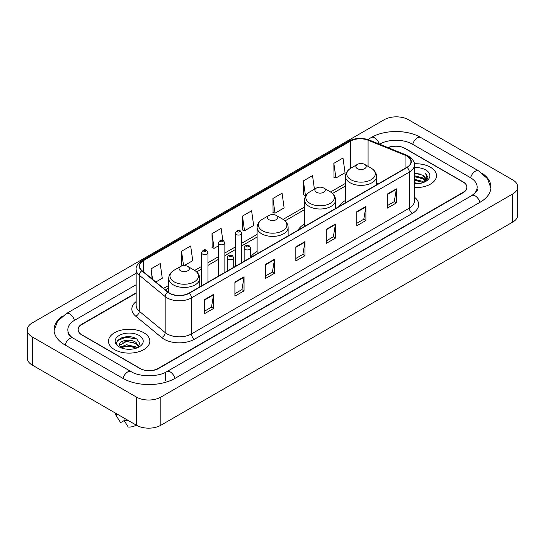 <?xml version="1.0" encoding="UTF-8"?>
<svg xmlns="http://www.w3.org/2000/svg" width="545" height="545" viewBox="0 0 545 545"><rect width="100%" height="100%" fill="white"/><g stroke="black" fill="none" stroke-linecap="round" stroke-linejoin="round"><path stroke-width="0.82" d="M257.111 251.504A22.836 13.182 0 0 0 250.598 257.512M304.573 224.097A22.836 13.182 0 0 0 298.149 230.113M345.516 200.458A22.836 13.182 0 0 0 339.092 206.48M136.155 293.176L81.954 324.473A12.923 7.46 0 0 0 78.167 329.745A12.923 7.46 0 0 0 81.954 335.025L139.833 368.44A12.923 7.46 0 0 0 158.111 368.44L463.046 192.385A12.923 7.46 0 0 0 466.833 187.112A12.923 7.46 0 0 0 463.046 181.832L405.167 148.417A12.923 7.46 0 0 0 388.272 147.722M472.876 194.892A23.265 13.434 0 0 0 477.175 187.112A23.265 13.434 0 0 0 470.355 177.616L412.476 144.2A23.265 13.434 0 0 0 379.579 144.2L379.565 144.207M136.155 284.735L74.645 320.249A23.265 13.434 0 0 0 67.825 329.745A23.265 13.434 0 0 0 72.124 337.525M136.482 397.107A17.236 9.946 0 0 0 160.85 397.107L512.702 193.972A17.236 9.946 0 0 0 517.75 186.935A17.236 9.946 0 0 0 512.702 179.898L408.518 119.75A17.236 9.946 0 0 0 384.15 119.75L32.298 322.892A17.236 9.946 0 0 0 27.25 329.923A17.236 9.946 0 0 0 32.298 336.96L136.482 397.107L136.482 425.25A17.236 9.946 0 0 0 160.85 425.25L512.702 222.108A17.236 9.946 0 0 0 517.75 215.077L517.75 186.935M27.25 329.923L27.25 358.065A17.236 9.946 0 0 0 32.298 365.102L136.482 425.25M62.607 316.066A37.053 21.391 0 0 0 54.044 329.745A37.053 21.391 0 0 0 64.896 344.876L122.775 378.291A37.053 21.391 0 0 0 175.17 378.291L480.104 202.236A37.053 21.391 0 0 0 490.956 187.112A37.053 21.391 0 0 0 482.393 173.433M130.895 336.912A17.236 9.946 0 0 0 120.806 338.111M430.455 167.24A20.676 11.942 0 0 0 414.289 163.773A20.676 11.942 0 0 1 430.455 167.24A20.676 11.942 0 0 1 436.511 175.681A20.676 11.942 0 0 0 430.455 167.24M143.791 332.736A20.676 11.942 0 0 0 121.256 330.147A20.676 11.942 0 0 0 108.489 341.177A20.676 11.942 0 0 0 114.545 349.624A20.676 11.942 0 0 0 137.081 352.213A20.676 11.942 0 0 0 149.848 341.177A20.676 11.942 0 0 0 143.791 332.736A20.676 11.942 0 0 0 121.256 330.147A20.676 11.942 0 0 0 108.489 341.177A20.676 11.942 0 0 0 114.545 349.624A20.676 11.942 0 0 0 137.081 352.213A20.676 11.942 0 0 0 149.848 341.177A20.676 11.942 0 0 0 143.791 332.736M406.904 156.068A13.788 7.957 180 0 1 410.944 161.695A13.788 7.957 180 0 1 406.904 167.322L189.033 293.115A13.788 7.957 180 0 1 167.989 292.052L142.095 270.702A13.788 7.957 180 0 1 139.602 266.13A13.788 7.957 180 0 1 143.642 260.503L350.428 141.121A13.788 7.957 180 0 1 368.079 140.228L405.064 155.175A13.788 7.957 180 0 1 406.904 156.068M407.149 155.924A14.129 8.161 0 0 0 405.262 155.012L368.277 140.065A14.129 8.161 0 0 0 350.183 140.978L143.396 260.367A14.129 8.161 0 0 0 141.816 270.81L167.71 292.161A14.129 8.161 0 0 0 189.272 293.251L407.149 167.465A14.129 8.161 0 0 0 407.149 155.924M204.443 299.655L204.443 313.722L213.585 308.45L213.585 294.382L204.443 299.655M204.443 311.229L211.487 307.162L213.545 294.845A3.447 1.989 -120 0 0 213.585 294.382M211.419 307.203L213.585 308.45M234.909 282.065L234.909 296.139L244.044 290.86L244.044 276.792L234.909 282.065M234.909 293.639L241.946 289.579L244.01 277.255A3.447 1.989 -120 0 0 244.044 276.792M241.885 289.613L244.044 290.86M265.374 264.482L265.374 278.55L274.51 273.277L274.51 259.202L265.374 264.482M265.374 276.056L272.411 271.989L274.476 259.672A3.447 1.989 -120 0 0 274.51 259.202M272.35 272.023L274.51 273.277M387.223 194.129L387.223 208.197L396.365 202.924L396.365 188.849L387.223 194.129M387.223 205.703L394.267 201.636L396.324 189.319A3.447 1.989 -120 0 0 396.365 188.849M394.199 201.677L396.365 202.924M356.764 211.719L356.764 225.787L365.899 220.507L365.899 206.439L356.764 211.719M356.764 223.293L363.801 219.226L365.865 206.909A3.447 1.989 -120 0 0 365.899 206.439M363.74 219.26L365.899 220.507M326.298 229.302L326.298 243.377L335.434 238.097L335.434 224.029L326.298 229.302M326.298 240.876L333.336 236.816L335.4 224.492A3.447 1.989 -120 0 0 335.434 224.029M333.274 236.85L335.434 238.097M295.833 246.892L295.833 260.96L304.975 255.687L304.975 241.619L295.833 246.892M295.833 258.466L302.877 254.399L304.934 242.082A3.447 1.989 -120 0 0 304.975 241.619M302.809 254.44L304.975 255.687M414.391 187.589A20.676 11.942 0 0 0 436.511 175.681A20.676 11.942 0 0 1 414.391 187.589M136.155 292.829L81.798 324.207A12.923 7.46 0 0 0 78.017 329.487A12.923 7.46 0 0 0 81.798 334.759L140.29 368.529A12.923 7.46 0 0 0 158.568 368.529L463.202 192.651A12.923 7.46 0 0 0 466.983 187.378A12.923 7.46 0 0 0 463.202 182.098L404.71 148.329A12.923 7.46 0 0 0 387.931 147.586M184.196 265.613L192.739 260.68L190.675 245.979L181.54 251.252L181.683 265.238M155.802 282.003L162.274 278.263L160.21 263.562L151.074 268.842L151.074 278.1M272.929 198.489L274.987 213.19L284.129 207.917L282.065 193.216L272.929 198.489L273.072 212.475M314.431 189.197L312.53 175.626L303.388 180.899L303.538 194.885M333.853 163.316L335.918 178.017L345.053 172.738L342.989 158.036L333.853 163.316L334.003 177.302M222.816 240.359L221.141 228.389L211.998 233.669L212.148 247.648M242.464 216.079L244.528 230.78L253.663 225.501L251.599 210.799L242.464 216.079L242.614 230.065M244.528 230.78L242.464 230.01M274.987 213.19L272.929 212.421M303.388 180.899L305.452 195.601L306.133 195.212M305.452 195.601L303.388 194.831M335.918 178.017L333.853 177.248M211.998 233.669L214.062 248.37L218.395 245.863M214.062 248.37L211.998 247.594M182.929 265.701L181.54 265.183M181.54 251.252L183.556 265.633M151.074 268.842L152.546 279.312M414.391 182.779L419.643 183.488M414.391 183.658L416.816 183.767M414.391 179.264L422.716 181.376L423.908 182.316M414.391 180.143L423.193 182.589M414.391 175.749L422.716 177.861L425.229 180.661M414.391 176.628L422.716 178.74L425.005 181.076M425.373 181.029L425.481 181.444M423.956 182.296A9.742 5.62 0 0 0 425.57 179.196A9.742 5.62 0 0 0 422.716 175.218L425.563 179.407M425.277 181.131L424.916 181.867M414.391 183.747A14.047 8.107 0 0 0 425.761 181.417A14.047 8.107 0 0 0 425.761 169.945A14.047 8.107 0 0 0 414.391 167.615M422.716 175.218L414.391 173.065M424.909 181.867L427.805 178.16L427.9 177.295L425.488 173.112L426.899 177.786L424.112 182.228M425.488 173.112L427.893 177.459M414.391 173.303L420.645 174.141M426.844 178.086L427.444 179.121M414.391 176.825L420.352 177.568M414.391 180.341L420.352 181.09M426.905 177.731L427.539 178.91M357.37 168.623A5.171 2.984 0 0 0 364.68 168.623A5.171 2.984 0 0 0 364.68 164.406L371.097 168.112A14.245 8.223 0 0 0 371.097 168.112A14.245 8.223 0 0 1 371.097 179.741A14.245 8.223 0 0 1 350.953 179.741A14.245 8.223 0 0 1 350.953 168.112C347.444 170.197 345.632 172.963 345.516 176.416A15.512 8.952 0 0 0 350.06 182.745A15.512 8.952 0 0 0 366.962 184.687A15.512 8.952 0 0 0 376.534 176.416C376.418 172.963 374.613 170.197 371.104 168.112L364.68 164.406A5.171 2.984 0 0 0 357.37 164.406A5.171 2.984 0 0 0 357.37 168.623M316.427 192.262A5.171 2.984 0 0 0 323.737 192.262A5.171 2.984 0 0 0 323.737 188.045L330.161 191.751A14.245 8.223 0 0 1 330.161 203.38A14.245 8.223 0 0 1 310.01 203.38A14.245 8.223 0 0 1 310.01 191.751C306.501 193.829 304.689 196.602 304.573 200.049A15.512 8.952 0 0 0 309.117 206.385A15.512 8.952 0 0 0 326.019 208.326A15.512 8.952 0 0 0 335.591 200.049C335.482 196.602 333.669 193.829 330.161 191.751L323.737 188.045A5.171 2.984 0 0 0 316.427 188.045A5.171 2.984 0 0 0 316.427 192.262M268.964 219.662A5.171 2.984 0 0 0 276.274 219.662A5.171 2.984 0 0 0 276.274 215.445L282.698 219.151A14.245 8.223 0 0 1 282.698 230.78A14.245 8.223 0 0 1 262.547 230.78A14.245 8.223 0 0 1 262.547 219.151C259.038 221.236 257.226 224.002 257.111 227.456A15.512 8.952 0 0 0 261.654 233.785A15.512 8.952 0 0 0 278.556 235.726A15.512 8.952 0 0 0 288.128 227.456C288.019 224.002 286.207 221.236 282.698 219.151L276.274 215.445A5.171 2.984 0 0 0 268.964 215.445A5.171 2.984 0 0 0 268.964 219.662M180.565 270.708A5.171 2.984 0 0 0 187.875 270.708A5.171 2.984 0 0 0 187.875 266.485L194.292 270.191A14.245 8.223 0 0 1 194.292 281.826A14.245 8.223 0 0 1 174.141 281.826A14.245 8.223 0 0 1 174.141 270.191C170.633 272.275 168.821 275.041 168.712 278.495A15.512 8.952 0 0 0 173.249 284.824A15.512 8.952 0 0 0 190.151 286.765A15.512 8.952 0 0 0 199.729 278.495C199.613 275.041 197.801 272.275 194.292 270.191L187.875 266.485A5.171 2.984 0 0 0 180.559 266.485A5.171 2.984 0 0 0 180.565 270.708M126.815 349.175L130.098 349.27M120.377 347.117L126.651 344.719L136.059 346.92L137.197 347.839M120.84 347.812L128 345.789L136.059 348.037M119.43 344.753L121.045 347.792M119.444 345.026C118.449 340.707 130.303 338.159 136.059 342.458L138.852 346.32M119.491 345.312L126.631 341.381L136.059 343.568L138.634 346.606M137.531 347.696L139.731 343.377L136.945 339.181C127.087 332.096 109.572 341.436 119.689 347.158L120.193 347.465M139.104 335.447A14.047 8.107 0 0 0 119.239 335.447A14.047 8.107 0 0 0 119.239 346.913A14.047 8.107 0 0 0 139.104 346.913A14.047 8.107 0 0 0 139.104 335.447M115.383 413.069A13.788 7.957 0 0 0 116.139 415.535A13.788 7.957 0 0 0 116.392 415.924L120.608 422.634L124.158 420.583M116.392 415.924L116.392 413.648M121.256 348.078L119.478 345.244M124.008 418.049L124.008 420.318L128.225 427.028A8.618 4.973 0 0 0 136.107 425.032M124.008 420.318A13.788 7.957 0 0 0 128.94 420.897M117.631 340.591L125.881 337.205L136.754 339.058M122.789 342.233L125.881 341.674L133.716 342.362M122.748 346.715L125.881 346.143L133.702 346.824M174.911 378.441A6.894 3.978 -120 0 0 166.852 371.615C158.37 377.099 139.568 377.099 131.093 371.615L73.214 338.2C72.526 337.948 69.167 335.659 68.111 333.233L67.825 331.857M123.034 378.441A6.894 3.978 -60 0 1 127.646 371.956A6.894 3.978 -60 0 1 131.093 371.615M65.155 345.026A6.894 3.978 -60 0 1 69.767 338.54A6.894 3.978 -60 0 1 73.214 338.2M54.078 330.72L57.511 321.346L66.32 313.579A6.894 3.978 60 0 1 74.386 320.406M367.814 139.513L371.261 137.524A6.894 3.978 60 0 1 379.245 144.078M371.261 137.524C384.702 129.526 407.353 129.526 420.801 137.524A6.894 3.978 120 0 0 412.735 144.343M420.801 137.524L478.68 170.939A6.894 3.978 120 0 0 470.614 177.765M479.845 202.386A6.894 3.978 -120 0 0 471.786 195.566L166.852 371.615M160.85 425.25L160.85 397.107M32.298 365.102L32.298 336.96M512.702 222.108L512.702 193.972M165.421 380.403L165.421 372.664M414.391 197.147A21.541 12.44 180 0 1 412.388 213.402L194.517 339.194A4.306 2.487 60 0 1 191.465 333.915L409.343 208.129A17.236 9.946 0 0 0 414.391 201.091L414.391 165.074A17.236 9.946 180 0 1 409.343 172.111A4.306 2.487 -120 0 0 407.149 167.465M194.517 339.194A21.541 12.44 180 0 1 164.052 339.194A21.541 12.44 180 0 1 161.64 337.532L135.746 316.182A21.541 12.44 180 0 1 136.155 301.583M167.097 333.915A17.236 9.946 0 0 0 191.465 333.915L191.465 297.897A17.236 9.946 180 0 1 165.169 296.569L139.275 275.218A17.236 9.946 180 0 1 136.155 269.509L136.155 305.527A17.236 9.946 0 0 0 139.275 311.236L165.169 332.586A17.236 9.946 0 0 0 167.097 333.915M414.391 165.074C414.963 162.383 412.981 159.378 408.45 156.068L406.182 154.964A4.306 2.017 112 0 0 405.262 155.012M406.182 154.964L369.203 140.017C362.064 137.49 355.292 137.858 348.882 141.114A4.306 2.487 60 0 1 350.183 140.978M143.396 260.367A4.306 2.487 -120 0 0 142.095 260.503C137.619 263.719 135.644 266.723 136.155 269.509M141.816 270.81A4.306 2.882 129.5 0 0 139.275 275.218L139.275 311.236A4.306 2.882 -50.5 0 1 135.746 316.182M369.203 140.017A4.306 2.017 112 0 0 368.277 140.065M167.71 292.161A4.306 2.882 129.5 0 0 165.169 296.569L165.169 332.586A4.306 2.882 -50.5 0 1 161.64 337.532M189.272 293.251A4.306 2.487 60 0 1 191.465 297.897L409.343 172.111L409.343 208.129A4.306 2.487 60 0 0 412.388 213.402M143.642 260.503L143.642 271.969M405.064 155.175L405.064 168.385M368.079 140.228L368.079 166.368M378.387 183.788L376.534 183.038M350.428 141.121L350.428 168.432M345.516 183.352L330.556 191.99M304.573 206.984L283.093 219.39M257.111 234.391L241.735 243.268M235.27 247.001L224.86 253.009M218.395 256.743L207.979 262.758M201.521 266.485L194.688 270.429M168.712 285.43L163.561 288.4M295.833 247.335L304.934 242.082M326.298 229.752L335.4 224.492M356.764 212.162L365.865 206.909M387.223 194.572L396.324 189.319M265.374 264.925L274.476 259.672M234.909 282.514L244.01 277.255M204.443 300.104L213.545 294.845M245.08 249.392A3.229 1.867 180 0 1 244.14 248.07C244.964 245.42 246.653 244.651 249.208 245.768L250.598 248.07A3.229 1.867 180 0 1 248.602 249.794A3.229 1.867 180 0 1 245.08 249.392M248.132 245.87A1.076 0.62 0 0 0 246.606 245.87A1.076 0.62 0 0 0 246.606 246.749A1.076 0.62 0 0 0 248.132 246.749A1.076 0.62 0 0 0 248.132 245.87M228.205 259.134A3.229 1.867 180 0 1 227.258 257.812C228.083 255.162 229.779 254.392 232.327 255.51L233.723 257.812A3.229 1.867 180 0 1 231.727 259.536A3.229 1.867 180 0 1 228.205 259.134M231.25 255.612A1.076 0.62 0 0 0 229.731 255.612A1.076 0.62 0 0 0 229.731 256.497A1.076 0.62 0 0 0 231.25 256.497A1.076 0.62 0 0 0 231.25 255.612M241.735 262.683L241.735 233.206A3.229 1.867 180 0 1 239.739 234.929A3.229 1.867 180 0 1 236.217 234.527A3.229 1.867 180 0 1 235.27 233.206L235.27 266.416M237.743 231.891A1.076 0.62 0 0 0 239.262 231.891A1.076 0.62 0 0 0 239.262 231.012A1.076 0.62 0 0 0 237.743 231.012A1.076 0.62 0 0 0 237.743 231.891M224.86 272.425L224.86 242.954A3.229 1.867 180 0 1 222.864 244.678A3.229 1.867 180 0 1 219.342 244.269A3.229 1.867 180 0 1 218.395 242.954L218.395 276.158M220.868 241.633A1.076 0.62 0 0 0 222.387 241.633A1.076 0.62 0 0 0 222.387 240.754A1.076 0.62 0 0 0 220.868 240.754A1.076 0.62 0 0 0 220.868 241.633M207.979 282.174L207.979 252.696A3.229 1.867 180 0 1 205.99 254.42A3.229 1.867 180 0 1 202.468 254.018A3.229 1.867 180 0 1 201.521 252.696L201.521 285.9M203.987 251.374A1.076 0.62 0 0 0 205.513 251.374A1.076 0.62 0 0 0 205.513 250.496A1.076 0.62 0 0 0 203.987 250.496A1.076 0.62 0 0 0 203.987 251.374M66.32 313.579L136.155 273.256M490.922 188.079L487.489 178.706L478.68 170.939M477.175 189.224C478.135 189.919 476.337 192.031 471.786 195.566M348.882 141.114L142.095 260.503M345.516 185.974L332.518 193.475M304.573 209.607L285.062 220.875M257.111 237.014L241.735 245.89M235.27 249.624L224.86 255.632M218.395 259.366L207.979 265.381M201.521 269.107L196.656 271.914M168.712 288.053L165.435 289.94M376.534 184.857L376.534 176.416M345.516 202.767L345.516 176.416M357.37 164.406L350.953 168.112M335.591 208.497L335.591 200.049M304.573 226.407L304.573 200.049M316.427 188.045L310.01 191.751M288.128 235.896L288.128 227.456M257.111 253.806L257.111 227.456M268.964 215.445L262.547 219.151M199.729 286.936L199.729 278.495M168.712 292.59L168.712 278.495M180.559 266.485L174.141 270.191M117.536 417.879L116.139 415.535M244.14 261.3L244.14 248.07M250.598 257.567L250.598 248.07M227.258 271.042L227.258 257.812M233.723 267.309L233.723 257.812M241.735 233.206L240.345 230.903C238.465 229.547 236.775 230.317 235.27 233.206M224.86 242.954L223.464 240.645C221.59 239.296 219.901 240.059 218.395 242.954M207.979 252.696L206.589 250.393C204.716 249.038 203.026 249.808 201.521 252.696"/></g></svg>
